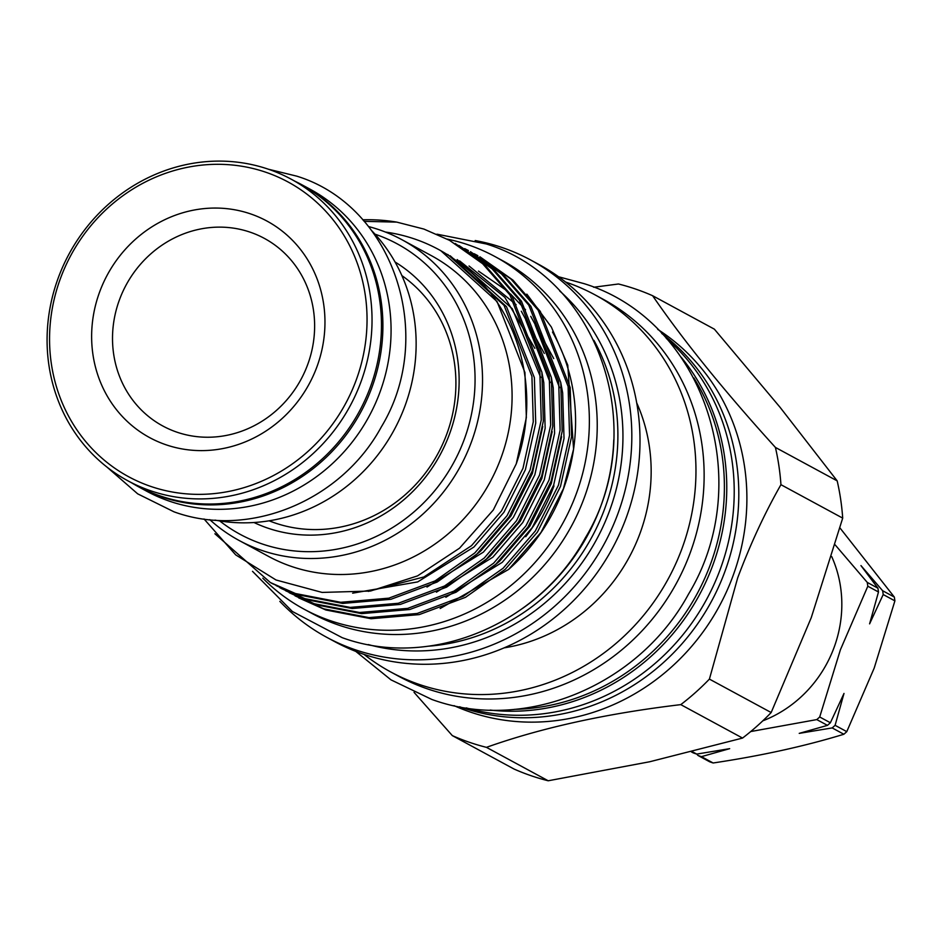 <?xml version="1.0" encoding="UTF-8"?>
<svg xmlns="http://www.w3.org/2000/svg" width="942" height="942" viewBox="0 0 942 942"><rect width="100%" height="100%" fill="white"/><g stroke="black" fill="none" stroke-linecap="round" stroke-linejoin="round"><path stroke-width="1.41" d="M661.755 333.48A214.435 199.751 118.4 0 1 724.881 571.594A214.435 199.751 118.4 0 1 459.649 706.771M713.141 762.985L701.449 756.65A142.996 133.199 118.4 0 1 699.706 756.061A142.996 133.199 118.4 0 1 697.963 755.449L709.656 761.784A142.996 133.199 -61.6 0 0 711.398 762.396A142.996 133.199 -61.6 0 0 713.141 762.985C760.995 755.825 804.562 746.252 843.867 734.254A142.996 133.199 -61.6 0 0 846.787 731.64L874.2 668.078L894.9 600.878A142.996 133.199 -61.6 0 0 894.335 597.075L882.642 590.74A142.996 133.199 118.4 0 1 883.207 594.543L894.9 600.878M701.449 756.65L729.673 748.654L696.739 754.095A142.996 133.199 118.4 0 1 694.984 753.506A142.996 133.199 118.4 0 1 693.253 752.894L691.452 751.928M696.739 754.095L692.323 751.704M762.784 720.842A118.916 110.767 -61.6 0 0 834.106 647.401A118.916 110.767 -61.6 0 0 831.692 556.545M835.165 544.876L867.252 582.403A142.996 133.199 118.4 0 1 867.817 586.218L840.405 649.78L819.705 716.98A142.996 133.199 118.4 0 1 816.785 719.594L750.715 731.557M60.429 278.514A167.558 156.089 -61.6 0 0 150.532 486.343A167.558 156.089 -61.6 0 0 356.17 380.156A167.558 156.089 -61.6 0 0 266.068 172.327A167.558 156.089 -61.6 0 0 60.429 278.514M360.904 382.028A171.491 159.751 118.4 0 1 127.912 480.82A171.491 159.751 118.4 0 1 58.216 277.996A171.491 159.751 118.4 0 1 291.208 179.204A171.491 159.751 118.4 0 1 360.904 382.028M99.628 291.985A123.143 114.7 118.4 0 1 250.749 213.952A123.143 114.7 118.4 0 1 316.971 366.685A123.143 114.7 118.4 0 1 165.839 444.718A123.143 114.7 118.4 0 1 99.628 291.985M119.434 299.839A106.658 99.357 118.4 0 1 250.348 232.238A106.658 99.357 118.4 0 1 307.704 364.53A106.658 99.357 118.4 0 1 176.802 432.131A106.658 99.357 118.4 0 1 119.434 299.839M291.208 179.204L300.639 184.314A171.491 159.751 118.4 0 1 370.336 387.127A171.491 159.751 118.4 0 1 137.332 485.931L127.912 480.82M295.164 181.347A171.691 159.928 118.4 0 1 301.982 184.82L310.165 189.248A171.691 159.928 118.4 0 1 374.928 404.518A171.691 159.928 118.4 0 1 169.23 501.109A171.691 159.928 118.4 0 1 146.669 491.206L138.498 486.778A171.691 159.928 118.4 0 1 131.868 482.963M301.982 184.82A171.691 159.928 118.4 0 1 366.756 400.103A171.691 159.928 118.4 0 1 161.047 496.681A171.691 159.928 118.4 0 1 138.498 486.778M371.701 230.649A171.597 159.834 118.4 0 1 405.001 405.884A171.597 159.834 118.4 0 1 214.988 520.102M401.893 275.606A140.24 130.632 118.4 0 1 446.802 433.991A140.24 130.632 118.4 0 1 269.141 520.808M526.837 294.128L551.353 327.027L567.767 365.131L573.584 449.122L563.457 488.639L540.955 532.501L508.586 569.451L440.149 608.532M508.821 569.239A186.928 174.117 -61.6 0 0 508.963 569.121A186.928 174.117 -61.6 0 0 563.446 488.992A186.928 174.117 -61.6 0 0 573.442 450.029L573.584 449.122M573.501 449.617A186.928 174.117 -61.6 0 0 552.495 332.055M239.115 540.472L268.658 556.463A170.997 159.292 -61.6 0 0 500.991 457.953A170.997 159.292 -61.6 0 0 431.495 255.718L401.94 239.715A170.997 159.292 118.4 0 1 471.436 441.951A170.997 159.292 118.4 0 1 239.115 540.472A170.997 159.292 118.4 0 1 209.807 519.666M368.499 226.551A170.997 159.292 118.4 0 1 401.94 239.715M204.025 518.971L235.712 554.885L276.03 579.989L322.105 592.424L370.512 591.034L417.53 575.892L459.555 548.173L493.325 509.952L516.192 463.982C542.286 390.954 518.948 305.608 459.284 262.936A179.851 167.523 -61.6 0 0 438.536 249.465A179.851 167.523 -61.6 0 0 385.443 232.05M364.107 221.346L396.782 222.124A193.11 179.887 -61.6 0 0 362.729 219.804M219.733 520.938A165.109 153.793 -61.6 0 0 464.347 439.149A165.109 153.793 -61.6 0 0 374.987 234.169M395.039 261.994A148.294 138.144 118.4 0 1 449.511 434.05A148.294 138.144 118.4 0 1 253.999 522.516M445.849 597.275L502.239 562.339L532.206 527.614L553.708 484.953L564.023 438.454L562.668 392.967L560.879 383.217M553.719 358.572L530.735 316.335M525.554 309.765L510.576 294.022M507.055 290.866L478.489 271.108M490.134 569.18L499.778 561.008L529.757 526.295L551.258 483.635L561.609 436.747M559.56 387.715L535.115 324.86M436.417 592.177L492.807 557.228L522.775 522.516L544.288 479.855L554.591 433.344L553.237 387.857L551.447 378.107M544.288 353.462L521.303 311.237M516.122 304.666L469.057 265.997M480.703 564.07L490.346 555.91L520.325 521.185L541.827 478.524L552.177 431.648M550.128 382.605L525.683 319.75M426.985 587.066L483.376 552.13L513.343 517.405L534.856 474.744L545.159 428.245L543.805 382.758L542.015 373.008M534.856 348.352L504.83 297.354L459.625 260.887M471.271 558.971L480.915 550.799L510.894 516.075L532.395 473.414L542.745 426.538M540.696 377.507L512.295 308.752L457.176 259.568M352.638 593.177L417.683 581.909L473.944 547.019L503.911 512.295L525.424 469.646L535.727 423.135L534.373 377.648L506.49 306.68L450.194 255.788M368.381 591.388L423.888 576.963L471.495 545.689L501.462 510.976L522.975 468.315L533.278 421.804L531.924 376.317L504.041 305.349L447.744 254.458M298.649 597.852L325.873 609.992L371.054 618.729L419.225 614.608L465.442 597.358L505.183 569.38L537.399 532.124L560.525 486.331L571.617 436.405L570.193 387.574L540.308 311.402L513.001 280.163L479.902 256.777L510.929 279.032L538.223 310.271L568.108 386.455L569.545 435.286L558.441 485.201L535.315 530.994L503.11 568.262L463.37 596.227L417.141 613.477L368.97 617.611L323.801 608.862L294.999 595.815M474.12 253.704L477.829 255.659M289.218 592.742L316.441 604.882L361.622 613.631L409.794 609.498L456.022 592.247L495.751 564.282L527.967 527.014L551.094 481.221L562.186 431.306L560.761 382.476L530.876 306.291L503.57 275.052L470.47 251.679L501.497 273.934L528.792 305.161L558.677 381.345L560.113 430.176L549.009 480.102L525.895 525.883L493.679 563.151L453.938 591.129L407.709 608.379L359.538 612.5L314.369 603.763L285.567 590.705M464.689 248.606L468.398 250.548M281.858 588.762L307.01 599.783L352.19 608.52L400.362 604.399L446.59 587.149L486.319 559.171L518.536 521.903L541.662 476.122L552.754 426.196L551.329 377.365L521.444 301.181L494.138 269.954L458.954 245.438M455.257 243.495L492.065 268.823L519.36 300.062L549.245 376.247L550.681 425.066L539.578 474.992L516.463 520.785L484.247 558.041L444.506 586.018L398.278 603.269L350.106 607.402L304.937 598.653L276.136 585.606M272.426 583.651L297.578 594.673L342.758 603.422L390.93 599.289L437.159 582.038L476.887 554.061L509.104 516.805L532.23 471.012L543.334 421.086L541.897 372.267L512.012 296.082L484.706 264.843L449.522 240.34L482.634 263.713L509.928 294.952L539.825 371.136L541.25 419.967L530.146 469.881L507.032 515.674L474.815 552.942L435.074 580.92L388.846 598.158L340.674 602.291L295.505 593.542L270.354 582.533L214.894 533.761M262.806 578.176A200.481 186.751 -61.6 0 0 303.972 609.121A200.481 186.751 -61.6 0 0 330.312 620.672A200.481 186.751 -61.6 0 0 570.511 507.891A200.481 186.751 -61.6 0 0 494.88 256.507A200.481 186.751 -61.6 0 0 468.551 244.955A200.481 186.751 -61.6 0 0 447.179 239.091M303.972 609.121L311.837 613.372A200.481 186.751 -61.6 0 0 338.166 624.923A200.481 186.751 -61.6 0 0 578.376 512.154A200.481 186.751 -61.6 0 0 502.745 260.769L494.88 256.507M613.76 439.949A202.648 188.765 118.4 0 1 600.713 506.431A202.648 188.765 118.4 0 1 522.575 608.391M559.736 291.007A205.792 191.697 118.4 0 1 609.592 510.682A205.792 191.697 118.4 0 1 368.31 644.575M279.833 601.349A214.435 199.751 -61.6 0 0 326.568 637.216A214.435 199.751 -61.6 0 0 617.905 513.673A214.435 199.751 -61.6 0 0 530.758 260.063A214.435 199.751 -61.6 0 0 475.18 240.54M593.919 340.356A202.648 188.765 118.4 0 1 604.74 508.609A202.648 188.765 118.4 0 1 428.316 646.212M364.024 654.384A214.435 199.751 -61.6 0 0 390.695 671.94A214.435 199.751 -61.6 0 0 682.043 548.397A214.435 199.751 -61.6 0 0 594.897 294.787A214.435 199.751 -61.6 0 0 565.612 282.047M390.695 671.94L398.866 676.368A214.435 199.751 -61.6 0 0 690.215 552.824A214.435 199.751 -61.6 0 0 603.068 299.215L594.897 294.787M326.568 637.216L334.74 641.643A214.435 199.751 -61.6 0 0 626.089 518.1A214.435 199.751 -61.6 0 0 538.93 264.49L530.758 260.063M504.052 647.872A170.997 159.292 -61.6 0 0 640.054 533.254A170.997 159.292 -61.6 0 0 636.71 402.858M693.889 377.989A213.257 198.656 118.4 0 1 697.033 593.943A213.257 198.656 118.4 0 1 514.485 709.35M490.229 710.068A214.435 199.751 -61.6 0 0 712.847 565.082A214.435 199.751 -61.6 0 0 681.219 357.289M666.288 338.39A214.435 199.751 118.4 0 1 720.3 569.109A214.435 199.751 118.4 0 1 466.243 707.889M454.02 705.64A214.435 199.751 -61.6 0 0 732.97 575.974A214.435 199.751 -61.6 0 0 657.728 329.394M593.637 287.239L618.47 283.989A241.764 225.197 -61.6 0 1 652.618 295.717C683.609 340.827 724.551 391.389 775.419 447.426A241.764 225.197 -61.6 0 1 780.942 484.683C764.786 513.049 750.374 544.099 737.692 577.846L709.408 679.1A241.764 225.197 -61.6 0 1 680.783 704.628C606.377 713.506 541.603 727.742 486.449 747.347A241.764 225.197 -61.6 0 1 452.313 735.608L414.056 692.358M452.313 735.608L514.061 769.049A241.764 225.197 118.4 0 0 548.209 780.777L486.449 747.347M680.783 704.628L742.543 738.069L649.697 761.76L548.209 780.777M780.942 484.683L842.701 518.124L811.25 617.669L771.168 712.541A241.764 225.197 118.4 0 1 742.543 738.069M771.168 712.541L709.408 679.1M652.618 295.717L714.366 329.158L780.094 407.344L837.179 480.867A241.764 225.197 118.4 0 1 842.701 518.124M837.179 480.867L775.419 447.426M525.73 536.693A175.13 163.131 -61.6 0 0 553.978 485.931M396.782 222.124L423.947 229.083L449.522 240.34M516.298 463.664L526.342 417.577L524.941 372.537L497.07 301.57L440.774 250.678M846.787 731.64L835.095 725.316A142.996 133.199 118.4 0 1 832.175 727.919L843.867 734.254M696.774 754.095L697.963 755.449M816.785 719.594L827.453 725.364L799.228 733.371L832.175 727.919M867.817 586.218L878.486 591.988L869.596 623.863L883.207 594.543M835.095 725.316L843.997 693.442L830.373 722.761L819.705 716.98M894.335 597.075L839.993 527.979M882.642 590.74L860.964 565.589L877.92 588.185L867.252 582.403M877.92 588.185A142.996 133.199 118.4 0 1 878.486 591.988M830.373 722.761A142.996 133.199 118.4 0 1 827.453 725.364M268.388 169.219L296.683 176.13C393.662 205.851 436.782 335.587 381.333 426.903C341.31 500.908 248.782 539.189 173.976 511.812L137.685 493.843L107.07 467.173M281.87 588.762L279.786 587.643M272.438 583.663L270.354 582.533M436.935 234.169L486.225 243.954C599.795 278.75 650.321 430.824 585.265 538C538.294 624.84 429.788 669.738 342.182 637.663L292.35 611.476L252.515 571.335M558.582 276.76L583.981 283.624C703.851 320.351 757.215 480.926 688.496 594.143C638.876 685.882 524.282 733.3 431.789 699.435L391.001 679.865L355.758 651.381M440.762 250.678L438.536 249.465"/></g></svg>
